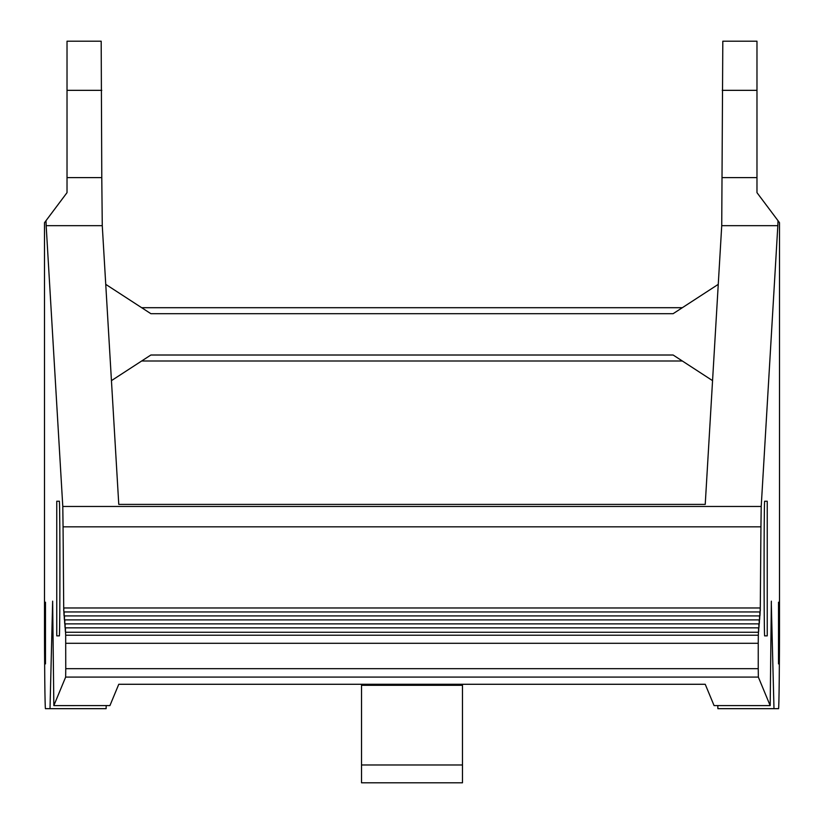 <?xml version="1.0" encoding="UTF-8"?>
<svg xmlns="http://www.w3.org/2000/svg" width="824" height="824" viewBox="0 0 824 824"><rect width="100%" height="100%" fill="white"/><g stroke="black" fill="none" stroke-linecap="round" stroke-linejoin="round"><path stroke-width="1.24" d="M63.736 610.955L63.86 607.968L760.14 607.968L760.264 610.955L760.943 526.824L63.057 526.824L63.736 610.955M63.788 609.678L64.045 615.713L64.19 611.944L759.81 611.944L759.955 615.713L760.212 609.678M64.107 614.096L64.385 619.689L64.519 615.919L759.481 615.919L759.615 619.689L759.893 614.096M64.447 618.072L64.715 623.665L64.859 619.895L759.141 619.895L759.285 623.665L759.553 618.072M64.777 622.048L65.044 627.63L65.189 623.861L758.811 623.861L758.956 627.63L759.223 622.048M65.106 626.024L65.374 631.606L65.518 627.837L758.482 627.837L758.626 631.606L758.894 626.024M758.348 677.091L65.652 677.091L65.755 668.676L758.245 668.676L758.348 677.091L770.162 705.581L714.068 705.581L770.183 705.601L771.357 601.159M65.652 677.091L53.838 705.581L52.643 601.159L50.017 708.671L45.485 708.671C44.97 710.412 44.424 661.116 44.496 619.03L44.496 222.696L67.022 192.651L67.022 177.603L101.785 177.603L101.187 41.2L67.022 41.2L67.022 177.603M45.485 602.2L45.485 663.907L45.485 602.2M778.515 602.2L778.515 663.907L778.515 602.2M462.48 764.981L462.48 782.8L361.52 782.8L361.52 685.311L462.48 685.311L462.48 764.981L361.52 764.981M141.666 360.994L682.334 360.994M111.446 380.637L150.874 355.01L673.126 355.01L712.554 380.637M141.666 307.702L682.334 307.702M56.763 635.86L59.41 635.86C60.08 623.562 60.08 513.527 59.41 501.229L56.763 501.229L56.763 635.86L59.41 635.86M65.755 668.676L65.683 635.232L758.317 635.232L758.564 629.989M65.436 629.989L65.683 635.232M63.057 526.824L62.789 506.461L761.211 506.461L777.835 225.673L721.731 225.673L705.231 504.391L118.769 504.391L102.269 225.673L46.165 225.673L62.789 506.461M46.165 225.673L46 220.678M53.818 705.601L109.932 705.581L53.818 705.601M767.237 635.86L764.59 635.86L767.237 635.86L767.237 501.229L764.59 501.229L767.237 501.229M764.59 635.86C763.92 623.562 763.92 513.527 764.59 501.229M758.245 668.676L758.245 643.286L65.755 643.286M717.807 705.601L717.879 708.671L773.983 708.671L771.285 602.684M773.983 708.671L778.515 708.671C779.03 710.412 779.576 661.116 779.504 619.03L779.504 222.696L778 220.678L777.835 225.673M761.211 506.461L760.943 526.824M758.317 635.232L758.245 643.286M718.26 284.352L673.126 313.687L150.874 313.687L105.74 284.352M714.068 705.581L705.231 684.281L118.769 684.281L109.932 705.581M106.193 705.601L106.121 708.671L50.017 708.671M101.785 177.603L102.269 225.673M721.731 225.673L722.813 41.2L756.978 41.2L756.978 90.341L722.215 90.341M361.52 684.281L361.52 685.311M462.48 684.281L462.48 685.311M59.41 501.229L56.763 501.229M722.215 177.603L756.978 177.603L756.978 90.341M756.978 177.603L756.978 192.651L778 220.678M67.022 90.341L101.785 90.341M758.368 632.266L65.632 632.266"/></g></svg>
